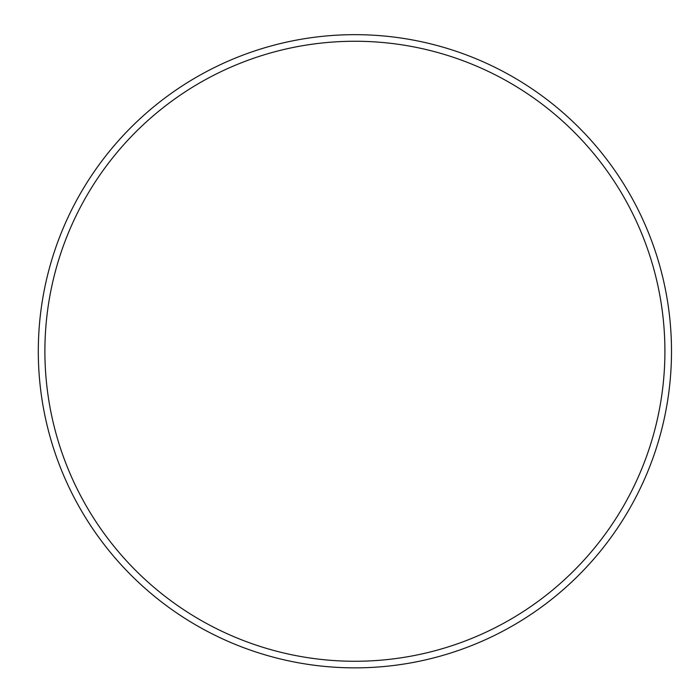 <?xml version="1.0" encoding="UTF-8"?>
<svg xmlns="http://www.w3.org/2000/svg" width="697" height="697" viewBox="0 0 697 697"><rect width="100%" height="100%" fill="white"/><g stroke="black" fill="none" stroke-linecap="round" stroke-linejoin="round"><path stroke-width="1.05" d="M38.3 351.262A316.604 316.604 0 0 0 506.693 629.103A316.604 316.604 0 0 0 632.745 199.473A316.604 316.604 0 0 0 38.3 351.262M503.53 623.318A310.008 310.008 0 0 0 626.96 202.635A310.008 310.008 0 0 0 206.277 79.205A310.008 310.008 0 0 0 82.847 499.888A310.008 310.008 0 0 0 503.53 623.318"/></g></svg>
